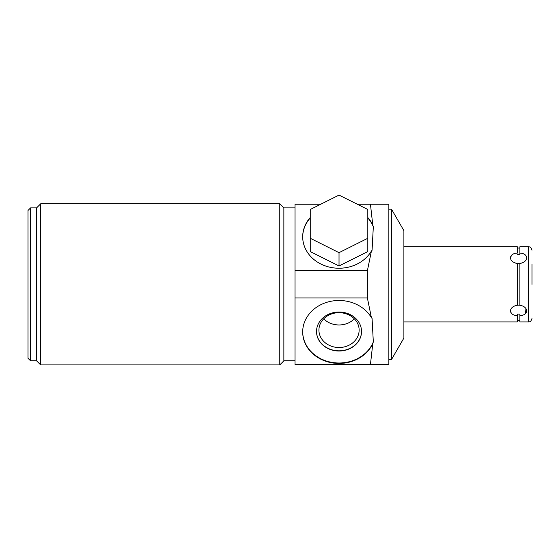 <?xml version="1.0" encoding="UTF-8"?>
<svg xmlns="http://www.w3.org/2000/svg" width="560" height="560" viewBox="0 0 560 560"><rect width="100%" height="100%" fill="white"/><g stroke="black" fill="none" stroke-linecap="round" stroke-linejoin="round"><path stroke-width="0.84" d="M367.808 238.266L367.808 251.58L339.024 265.972L339.024 252.658L310.247 238.266L310.247 209.482L339.024 195.09L367.808 209.482L367.808 238.266L339.024 252.658M302.687 331.744A36.344 31.472 180 0 0 333.046 362.572A36.344 31.472 180 0 0 373.324 341.943L372.785 343.623A36.344 31.472 0 0 1 332.171 362.866A36.344 31.472 0 0 1 302.687 331.954A36.344 31.472 0 0 1 330.561 301.35A36.344 31.472 0 0 1 371.42 317.695L367.381 297.976L367.381 270.746L371.42 251.027L372.071 250.299L373.324 226.772A36.344 31.472 0 0 0 367.808 217.973M310.247 217.973A36.344 31.472 0 0 0 302.687 236.978M339.024 265.972L310.247 251.58L310.247 238.266M371.42 251.027A36.344 31.472 180 0 1 330.561 267.372A36.344 31.472 180 0 1 302.687 236.761A36.344 31.472 180 0 1 310.247 217.546M367.808 217.546A36.344 31.472 180 0 1 372.785 225.099L373.324 226.772M391.496 209.181L391.496 359.541L403.893 338.058L403.893 230.657L391.496 209.181L388.857 209.181M320.733 204.239L295.036 204.239L295.036 364.476L388.64 364.476L388.857 364.105L388.857 204.617L388.64 204.239L370.44 204.239L372.785 225.099M370.44 364.476L372.785 343.623M371.42 317.695L372.071 318.423L373.324 341.943M510.587 311.927L511.777 313.656M403.893 321.951L517.307 321.951L517.307 315.609C508.263 315.294 508.263 306.768 517.307 305.249L517.307 263.473C508.263 261.954 508.263 253.421 517.307 253.106L517.307 246.771L403.893 246.771M519.883 305.249L519.883 263.473C528.934 261.954 528.934 253.421 519.883 253.106L519.883 254.681L518.595 254.611L519.883 254.681L519.883 246.771L528.563 246.771L528.563 321.951L519.883 321.951L519.883 314.041L518.595 314.104L519.883 314.041L519.883 315.609C528.934 315.294 528.934 306.768 519.883 305.249L521.444 305.564M525.504 313.586L525.945 308.56M517.678 314.069L517.307 314.041L517.307 315.609L517.307 314.041L518.595 314.104M518.273 305.172L517.307 305.263M519.61 305.228L518.595 305.165M517.629 263.501L519.883 263.459M518.224 254.618L517.307 254.681M511.609 255.213L510.433 257.789M511.084 259.896L511.707 260.729M515.662 263.13L517.307 263.473M532 264.082L532 284.361M339.024 312.032A22.512 19.495 180 0 0 316.519 331.527A22.512 19.495 180 0 0 339.024 351.022A22.512 19.495 180 0 0 361.536 331.527A22.512 19.495 180 0 0 339.024 312.032M295.036 297.976L367.381 297.976M295.036 360.829L283.864 360.829L283.864 207.893L279.783 203.812L40.67 203.812L40.67 364.91L279.783 364.91L279.783 203.812M40.67 203.812L36.589 207.893L36.589 360.829L40.67 364.91M30.576 207.893L28 210.469L28 358.253L30.576 360.829L30.576 207.893L36.589 207.893M357.322 204.239L370.44 204.239M367.381 270.746L295.036 270.746M316.519 331.422A22.512 19.495 180 0 0 339.024 350.805A22.512 19.495 0 0 0 361.536 331.422M339.024 312.697A20.104 17.409 0 0 1 359.135 330.106A20.104 17.409 0 0 1 339.024 347.522A20.104 17.409 180 0 1 318.92 330.106A20.104 17.409 180 0 1 339.024 312.697M323.708 318.836A20.104 17.409 180 0 0 339.024 324.968A20.104 17.409 0 0 0 354.347 318.836M391.496 359.541L388.857 359.541M519.883 320.663L517.307 320.663M519.883 248.059L517.307 248.059M528.563 246.771C529.585 247.541 530.124 245.245 532 250.208M528.563 321.951C529.585 321.181 530.124 323.477 532 318.514M295.036 207.893L283.864 207.893M283.864 360.829L279.783 364.91M36.589 360.829L30.576 360.829"/></g></svg>
